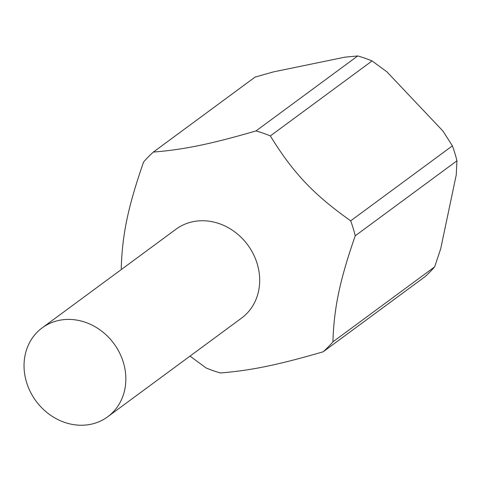 <?xml version="1.0" encoding="UTF-8"?>
<svg xmlns="http://www.w3.org/2000/svg" width="481" height="481" viewBox="0 0 481 481"><rect width="100%" height="100%" fill="white"/><g stroke="black" fill="none" stroke-linecap="round" stroke-linejoin="round"><path stroke-width="0.72" d="M123.34 362.349A55.225 48.395 -126.4 0 0 42.178 327.874A55.225 48.395 -126.4 0 0 26.551 382.299A55.225 48.395 -126.4 0 0 107.714 416.774A55.225 48.395 -126.4 0 0 123.34 362.349M107.714 416.774L241.558 318.109A55.225 48.395 -126.4 0 0 257.179 263.684A55.225 48.395 -126.4 0 0 176.022 229.203L42.178 327.874M355.231 235.792C339.748 280.453 333.994 307.798 332.912 341.847A131.157 114.935 -126.4 0 1 323.118 351.815L424.837 276.828A131.157 114.935 -126.4 0 0 434.632 266.865L440.686 248.833L456.247 174.886L456.95 160.804L355.231 235.792A131.157 114.935 -126.4 0 0 353.168 228.265A131.157 114.935 -126.4 0 0 350.685 220.827L452.405 145.845L442.917 131.018L386.904 71.819L372.066 60.943A131.157 114.935 -126.4 0 0 357.732 55.946L344.865 57.173L273.292 71.928L255.074 77.104L153.349 152.086C184.247 149.543 210.72 144.09 256.006 130.934L357.732 55.946M372.066 60.943L270.346 135.925C292.959 172.739 313.678 194.631 350.685 220.827M270.346 135.925A131.157 114.935 -126.4 0 0 256.006 130.934M153.349 152.086A131.157 114.935 -126.4 0 0 143.56 162.055C128.078 206.716 122.324 234.061 121.242 268.109A131.157 114.935 -126.4 0 0 121.549 269.36M456.95 160.804A131.157 114.935 -126.4 0 0 454.888 153.283A131.157 114.935 -126.4 0 0 452.405 145.845M332.912 341.847L434.632 266.865M190.013 356.108L206.121 367.977A131.157 114.935 -126.4 0 0 220.46 372.967C251.359 370.424 277.826 364.971 323.118 351.815"/></g></svg>
